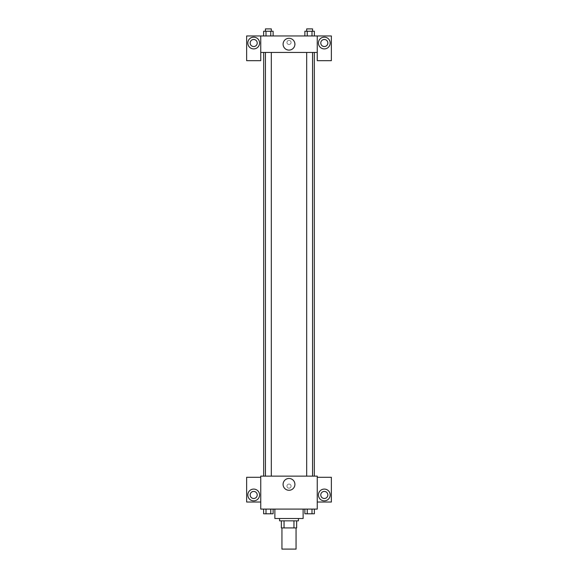 <?xml version="1.0" encoding="UTF-8"?>
<svg xmlns="http://www.w3.org/2000/svg" width="578" height="578" viewBox="0 0 578 578"><rect width="100%" height="100%" fill="white"/><g stroke="black" fill="none" stroke-linecap="round" stroke-linejoin="round"><path stroke-width="0.43" stroke-dasharray="2.89 2.17" d="M296.059 549.1L281.941 549.1M296.059 527.916L281.941 527.916L296.059 527.916M284.044 527.916L281.349 527.916L281.349 520.85L284.044 520.85L284.044 527.916L296.651 527.916M293.956 520.85L284.044 520.85L293.956 520.85L293.956 527.916M284.044 520.85L281.349 520.85M279.586 520.85L298.414 520.85M289 518.502L279.586 518.502L289 518.502M303.125 518.502L274.875 518.502M303.125 509.088L274.875 509.088L303.125 509.088M317.25 477.305L317.25 476.127L260.75 476.127L260.75 509.088L317.25 509.088L317.25 502.022L331.367 502.022L331.367 477.305L317.25 477.305L317.25 502.022M304.866 509.088L304.866 513.791L307.243 513.791L304.866 513.791L307.243 513.791L307.243 509.088L311.997 509.088L304.866 509.088L314.374 509.088L304.866 509.088L307.243 509.088L307.243 513.791L314.374 513.791L311.997 513.791L314.374 513.791L314.374 509.088L311.997 509.088L311.997 513.791L307.243 513.791L311.997 513.791L311.997 509.088L314.374 509.088L307.243 509.088L314.374 509.088M273.134 509.088L263.626 509.088L270.757 509.088L270.757 513.791L273.134 513.791L270.757 513.791L273.134 513.791L273.134 509.088L263.626 509.088L266.003 509.088L266.003 513.791L270.757 513.791L266.003 513.791L270.757 513.791L270.757 509.088L270.757 513.791M260.75 486.134L260.75 488.193L260.757 486.134M253.691 500.844A5.881 5.881 0 0 0 258.785 492.023A5.881 5.881 0 0 0 248.598 492.023A5.881 5.881 0 0 0 253.691 500.844M257.224 494.963A3.533 3.533 0 0 1 251.929 498.019A3.533 3.533 0 0 1 251.929 491.907A3.533 3.533 0 0 1 257.224 494.963M260.75 502.022L246.633 502.022L246.633 477.305L260.75 477.305M289 490.274A5.903 5.903 0 0 0 294.115 481.416A5.903 5.903 0 0 0 283.885 481.416A5.903 5.903 0 0 0 289 490.274M317.25 486.134L317.25 488.193L317.243 486.134M324.309 500.844A5.881 5.881 0 0 0 329.402 492.023A5.881 5.881 0 0 0 319.215 492.023A5.881 5.881 0 0 0 324.309 500.844M327.842 494.963A3.533 3.533 0 0 1 322.546 498.019A3.533 3.533 0 0 1 322.546 491.907A3.533 3.533 0 0 1 327.842 494.963M289 484.075A2.059 2.059 0 0 0 287.215 487.16A2.059 2.059 0 0 0 290.785 487.16A2.059 2.059 0 0 0 289 484.075A2.059 2.059 0 0 1 290.785 487.16A2.059 2.059 0 0 1 287.215 487.16A2.059 2.059 0 0 1 289 484.075M306.68 476.127L312.561 476.127L306.68 476.127L312.561 476.127L306.68 476.127L306.68 52.439L312.561 52.439L306.68 52.439M265.439 476.127L271.32 476.127L265.439 476.127L271.32 476.127L265.439 476.127L265.439 52.439L271.32 52.439L265.439 52.439L271.32 52.439L271.32 476.127M263.669 476.127L314.331 476.127L263.669 476.127M314.331 52.439L263.669 52.439L314.331 52.439M312.561 52.439L312.561 476.127M271.32 52.439L265.439 52.439M317.25 52.439L260.75 52.439L260.75 60.676L246.633 60.676L246.633 35.959L331.367 35.959L331.367 60.676L317.25 60.676L317.25 35.959M291.059 42.432A2.059 2.059 0 0 0 287.967 40.655A2.059 2.059 0 0 0 287.967 44.217A2.059 2.059 0 0 0 291.059 42.432A2.059 2.059 0 0 1 287.967 44.217A2.059 2.059 0 0 1 287.967 40.655A2.059 2.059 0 0 1 291.059 42.432M257.224 43.025A3.533 3.533 0 0 0 251.929 39.969A3.533 3.533 0 0 0 251.929 46.081A3.533 3.533 0 0 0 257.224 43.025M327.842 43.025A3.533 3.533 0 0 0 322.546 39.969A3.533 3.533 0 0 0 322.546 46.081A3.533 3.533 0 0 0 327.842 43.025M253.691 48.906A5.881 5.881 0 0 0 258.785 40.084A5.881 5.881 0 0 0 248.598 40.084A5.881 5.881 0 0 0 253.691 48.906M324.309 48.906A5.881 5.881 0 0 0 329.402 40.084A5.881 5.881 0 0 0 319.215 40.084A5.881 5.881 0 0 0 324.309 48.906M260.75 35.959L260.75 52.439M273.134 35.959L263.619 35.959L273.141 35.959L266.003 35.959L273.134 35.959L266.003 35.959L273.134 35.959L273.134 31.255L270.757 31.255L273.134 31.255L270.757 31.255L270.757 35.959L263.626 35.959L270.757 35.959L270.757 31.255L266.003 31.255L270.757 31.255L270.757 35.959M304.866 35.959L314.381 35.959L304.859 35.959L314.374 35.959L304.866 35.959L314.374 35.959L304.866 35.959L304.866 31.255L314.374 31.255L311.997 31.255L311.997 35.959L311.997 31.255L307.243 31.255L307.243 35.959L307.243 31.255L304.866 31.255L314.374 31.255L314.374 35.959M283.097 44.203A5.903 5.903 0 0 0 291.955 49.311A5.903 5.903 0 0 0 291.955 39.087A5.903 5.903 0 0 0 283.097 44.203M317.25 42.432L317.25 44.499L317.243 42.432M260.75 42.432L260.75 44.499L260.757 42.432M312.561 31.255L306.68 31.255L312.561 31.255L306.68 31.255L312.561 31.255L312.561 28.9L306.68 28.9L312.561 28.9L306.68 28.9L306.68 31.255M263.626 35.959L263.626 31.255L266.003 31.255L266.003 35.959L263.626 35.959L266.003 35.959L266.003 31.255L263.626 31.255L270.757 31.255M271.32 31.255L265.439 31.255L271.32 31.255L265.439 31.255L271.32 31.255L271.32 28.9L265.439 28.9L271.32 28.9L265.439 28.9L265.439 31.255M311.997 31.255L311.997 35.959M307.243 31.255L307.243 35.959M266.003 31.255L266.003 35.959M312.561 513.791L306.68 513.813M263.626 509.088L266.003 509.088L263.626 509.088L263.626 513.791L266.003 513.791L263.626 513.791L266.003 513.791L266.003 509.088L270.757 509.088L263.626 509.088L270.757 509.088M271.32 513.791L265.439 513.813M311.997 509.088L311.997 513.791M307.243 509.088L307.243 513.791M266.003 509.088L266.003 513.791"/><path stroke-width="0.87" d="M281.941 527.916L281.941 549.1L296.059 549.1L296.059 527.916M293.956 520.85L293.956 527.916L281.349 527.916L281.349 520.85M293.956 527.916L296.651 527.916L296.651 520.85L296.651 527.916M298.414 518.502L298.414 520.85L279.586 520.85L279.586 518.502M284.044 520.85L284.044 527.916M274.875 509.088L274.875 518.502L303.125 518.502L303.125 509.088M317.25 509.088L260.75 509.088L260.75 476.127L317.25 476.127L317.25 509.088M253.691 500.844A5.881 5.881 0 0 1 248.598 492.023A5.881 5.881 0 0 1 258.785 492.023A5.881 5.881 0 0 1 253.691 500.844M260.75 502.022L246.633 502.022L246.633 477.305L260.75 477.305M250.158 494.963A3.533 3.533 0 0 1 253.691 491.43A3.533 3.533 0 0 1 257.224 494.963A3.533 3.533 0 0 1 253.691 498.489A3.533 3.533 0 0 1 250.158 494.963M289 490.274A5.903 5.903 0 0 1 283.885 481.416A5.903 5.903 0 0 1 294.115 481.416A5.903 5.903 0 0 1 289 490.274M324.309 500.844A5.881 5.881 0 0 1 319.215 492.023A5.881 5.881 0 0 1 329.402 492.023A5.881 5.881 0 0 1 324.309 500.844M317.25 502.022L331.367 502.022L331.367 477.305L317.25 477.305M320.776 494.963A3.533 3.533 0 0 1 324.309 491.43A3.533 3.533 0 0 1 327.842 494.963A3.533 3.533 0 0 1 324.309 498.489A3.533 3.533 0 0 1 320.776 494.963M314.331 52.439L314.331 476.127M306.68 476.127L306.68 52.439M271.32 52.439L271.32 476.127M317.25 52.439L317.25 60.676L331.367 60.676L331.367 35.959L317.25 35.959L317.25 52.439L260.75 52.439L260.75 60.676L246.633 60.676L246.633 35.959L260.75 35.959L260.75 52.439M257.224 43.025A3.533 3.533 0 0 1 253.691 46.551A3.533 3.533 0 0 1 250.158 43.025A3.533 3.533 0 0 1 253.691 39.492A3.533 3.533 0 0 1 257.224 43.025M253.691 48.906A5.881 5.881 0 0 1 248.598 40.084A5.881 5.881 0 0 1 258.785 40.084A5.881 5.881 0 0 1 253.691 48.906M327.842 43.025A3.533 3.533 0 0 1 322.546 46.081A3.533 3.533 0 0 1 322.546 39.969A3.533 3.533 0 0 1 327.842 43.025M324.309 48.906A5.881 5.881 0 0 1 319.215 40.084A5.881 5.881 0 0 1 329.402 40.084A5.881 5.881 0 0 1 324.309 48.906M317.25 35.959L260.75 35.959M283.097 44.203A5.903 5.903 0 0 1 291.955 39.087A5.903 5.903 0 0 1 291.955 49.311A5.903 5.903 0 0 1 283.097 44.203M314.374 35.959L314.374 31.255L304.866 31.255L304.866 35.959M311.997 31.255L311.997 35.959M307.243 31.255L307.243 35.959M306.68 31.255L306.68 28.9L312.561 28.9L312.561 31.255M273.134 35.959L273.134 31.255L263.626 31.255L263.626 35.959M270.757 31.255L270.757 35.959M266.003 31.255L266.003 35.959M265.439 31.255L265.439 28.9L271.32 28.9L271.32 31.255M314.374 509.088L314.374 513.791L304.866 513.791L304.866 509.088M311.997 509.088L311.997 513.791M307.243 509.088L307.243 513.791M312.561 513.791L306.68 513.813M273.134 509.088L273.134 513.791L263.626 513.791L263.626 509.088M270.757 509.088L270.757 513.791M266.003 509.088L266.003 513.791M271.32 513.791L265.439 513.813M263.669 52.439L263.669 476.127M312.561 476.127L312.561 52.439M265.439 52.439L265.439 476.127"/></g></svg>
